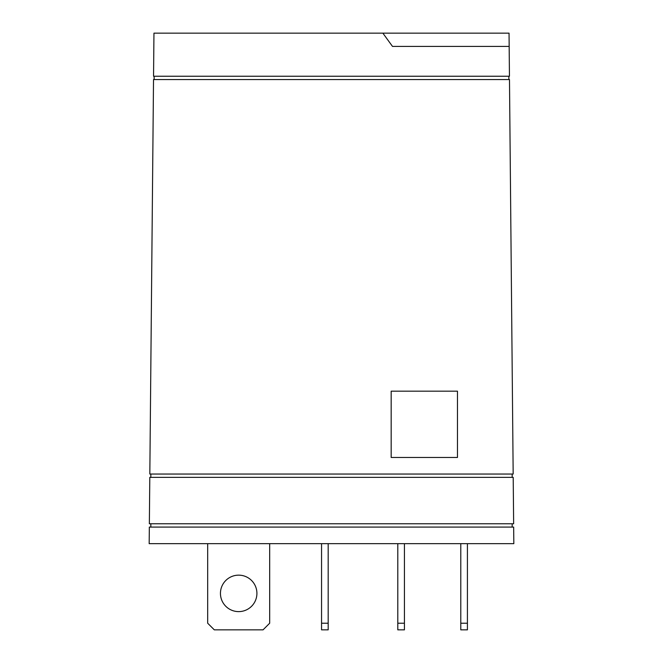 <?xml version="1.0" encoding="UTF-8"?>
<svg xmlns="http://www.w3.org/2000/svg" width="663" height="663" viewBox="0 0 663 663"><rect width="100%" height="100%" fill="white"/><g stroke="black" fill="none" stroke-linecap="round" stroke-linejoin="round"><path stroke-width="0.99" d="M238.68 611.617A18.232 18.232 0 0 1 220.447 593.385A18.232 18.232 0 0 1 238.68 575.153A18.232 18.232 0 0 1 256.913 593.385A18.232 18.232 0 0 1 238.68 611.617M207.685 543.66L207.685 623.22L214.315 629.85L263.045 629.85L269.675 623.22L269.675 543.66M328.185 629.85L321.555 629.85L321.555 623.22L328.185 623.22L328.185 629.85M404.43 629.85L397.8 629.85L397.8 623.22L404.43 623.22L404.43 629.85M467.415 629.85L460.785 629.85L460.785 623.22L467.415 623.22L467.415 629.85M321.555 623.22L321.555 543.66M328.185 543.66L328.185 623.22M397.8 623.22L397.8 543.66M404.43 543.66L404.43 623.22M460.785 623.22L460.785 543.66M467.415 543.66L467.415 623.22M149.175 543.66L513.825 543.66L513.668 527.085L149.332 527.085L149.175 543.66M512.168 523.77L512.168 527.085M150.833 527.085L150.833 523.77M149.357 523.77L513.643 523.77L513.203 477.36L149.797 477.36L149.357 523.77M512.168 474.045L512.168 477.36M150.833 477.36L150.833 474.045M457.47 457.47L391.17 457.47L391.17 391.17L457.47 391.17L457.47 457.47M149.83 474.045L513.17 474.045L509.482 79.56L153.518 79.56L149.83 474.045M508.852 76.245L508.852 79.56M154.148 79.56L154.148 76.245M509.167 46.41L392.496 46.41L382.866 33.15L509.043 33.15L509.449 76.245L153.551 76.245L153.957 33.15L382.866 33.15"/></g></svg>
